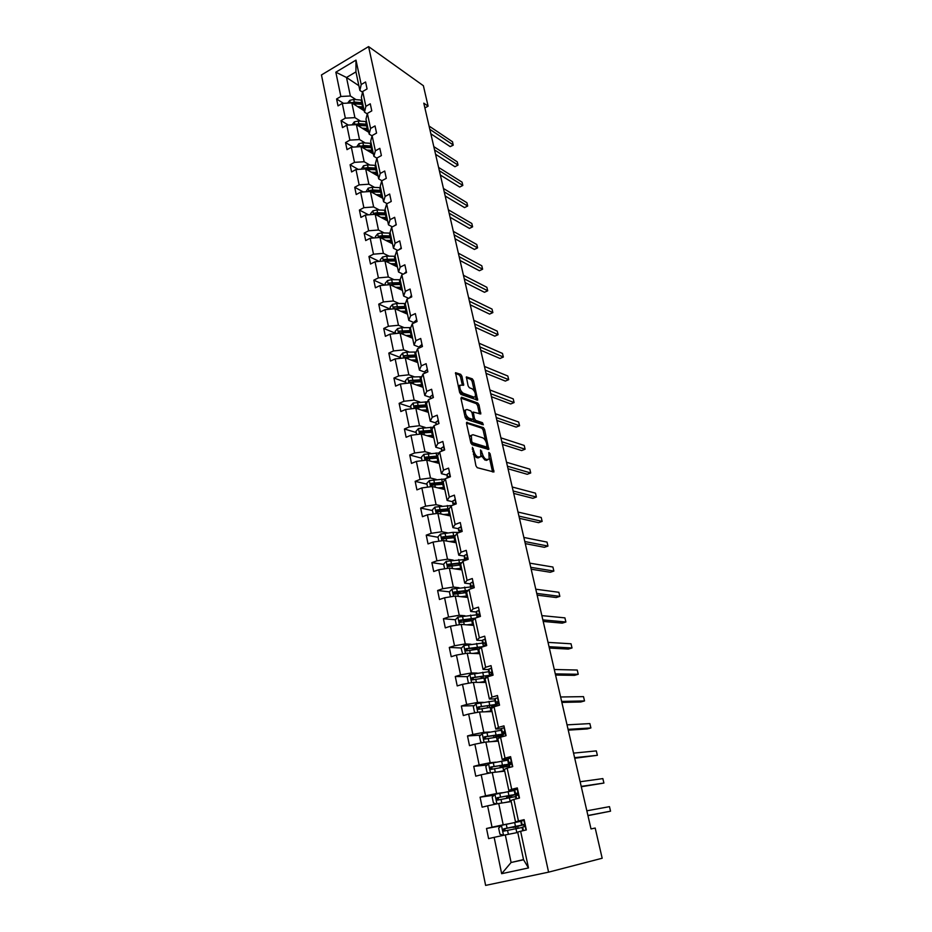 <?xml version="1.0" encoding="UTF-8"?>
<svg xmlns="http://www.w3.org/2000/svg" width="932" height="932" viewBox="0 0 932 932"><rect width="100%" height="100%" fill="white"/><g stroke="black" fill="none" stroke-linecap="round" stroke-linejoin="round"><path stroke-width="1.4" d="M472.419 447.278L475.926 465.779L477.219 467.689L493.913 472L490.069 453.651L488.869 452.474L489.183 459.22L486.329 459.453C484.512 458.626 483.172 456.61 482.287 453.395L480.551 449.97L480.865 456.762L477.93 456.995C476.077 456.167 474.714 454.129 473.817 450.878L472.419 447.278M461.934 376.237L460.676 374.326L455.515 372.695L459.639 392.488L460.921 394.411L477.662 400.154L473.538 380.722L472.303 378.835L466.361 376.889L468.097 385.836L469.344 387.735L472.058 388.749C474.738 390.858 475.809 393.502 475.273 396.671L473.945 397.125L463.239 393.211C460.513 391.102 459.418 388.434 459.954 385.207L463.67 385.242L461.934 376.237L460.501 376.866L459.231 374.944L455.433 373.476M548.587 872.154L602.177 858.244L595.187 828.047L591.016 828.932L423.792 103.161L428.103 106.155L423.384 85.721L368.583 46.6L548.587 872.154L485.619 885.4L321.458 74.956L368.583 46.6M467.107 422.219L466.536 423.536L470.811 442.782L472.105 444.704L488.811 449.457L484.593 429.477L483.347 427.602L466.571 422.441M465.185 417.466L460.967 398.477L461.538 397.207L477.79 403.055L479.025 404.942L480.784 413.971L473.293 412.072L474.446 418.503L475.704 420.414L482.485 422.697L483.324 424.782L466.478 419.388L465.185 417.466M362.536 92.198L359.88 90.451L355.942 71.892L355.989 60.114L361.208 84.532L365.577 81.981L367.068 88.948L362.699 91.499L365.868 106.353L370.272 103.813L371.786 110.873L367.371 113.401L370.587 128.441L375.025 125.936L376.563 133.09L372.101 135.583L375.363 150.809L379.837 148.339L381.398 155.574L376.901 158.044L380.198 173.48L384.718 171.034L386.291 178.362L381.759 180.796L385.102 196.431L389.658 194.019L391.254 201.452L386.687 203.852L390.065 219.684L394.655 217.307L396.275 224.833L391.673 227.21L395.098 243.252L399.735 240.899L401.366 248.529L396.717 250.859L400.189 267.123L404.872 264.805L406.527 272.54L401.843 274.835L405.362 291.308L410.08 289.036L411.758 296.865L407.028 299.137L410.593 315.832L415.357 313.583L417.058 321.528L412.282 323.753L415.893 340.669L420.705 338.467L422.429 346.518L417.618 348.708L421.276 365.857L426.122 363.69L427.881 371.845L423.012 374L426.728 391.382L431.621 389.261L433.392 397.533L428.487 399.642L432.25 417.256L437.19 415.183L438.995 423.559L434.032 425.633L437.854 443.504L442.84 441.465L444.669 449.958L439.659 451.985L443.527 470.101L448.572 468.109L450.424 476.73L445.368 478.71L449.294 497.082L454.373 495.137L456.261 503.874L451.158 505.808L455.131 524.448L460.268 522.537L462.179 531.415L457.03 533.302L461.06 552.198L466.245 550.346L468.179 559.34L462.983 561.169L467.072 580.345L472.303 578.539L474.26 587.673L469.017 589.455L473.165 608.899L478.454 607.151L480.446 616.413L475.145 618.149L479.351 637.872L484.698 636.183L486.714 645.573L481.355 647.251L485.63 667.277L491.024 665.634L493.075 675.164L487.657 676.795L492.003 697.113L497.443 695.528L499.529 705.198L494.065 706.771L498.469 727.391L503.967 725.865L506.076 735.686L500.554 737.189L505.028 758.124L510.585 756.656L512.728 766.628L507.148 768.073L511.691 789.322L517.307 787.924L519.485 798.037L513.847 799.423L518.448 820.987L524.134 819.659L526.335 829.934L520.639 831.251L528.479 867.948L501.661 873.692L494.146 837.344L488.601 838.625L486.516 828.49L492.038 827.197L487.622 805.831L482.135 807.17L480.085 797.186L485.549 795.823L481.192 774.772L475.763 776.181L473.747 766.349L479.153 764.927L474.866 744.19L469.495 745.647L467.503 735.954L472.862 734.474L468.633 714.04L463.309 715.566L461.352 706.013L466.652 704.476L462.482 684.344L457.216 685.917L455.282 676.504L460.536 674.908L456.424 655.068L451.216 656.699L449.306 647.425L454.501 645.771L450.459 626.211L445.298 627.9L443.411 618.755L448.56 617.054L444.576 597.773L439.461 599.509L437.609 590.492L442.7 588.733L438.774 569.732L433.706 571.514L431.877 562.625L436.933 560.819L433.054 542.075L428.033 543.915L426.227 535.154L431.236 533.302L427.415 514.813L422.441 516.701L420.658 508.057L425.621 506.158L421.847 487.937L416.919 489.871L415.171 481.343L420.087 479.398L416.359 461.422L411.478 463.402L409.754 454.991L414.623 452.999L410.954 435.267L406.119 437.283L404.418 429L409.23 426.961L405.618 409.474L400.83 411.536L399.141 403.346L403.917 401.284L400.352 384.019L395.599 386.128L393.945 378.054L398.675 375.945L395.156 358.913L390.45 361.057L388.819 353.088L393.502 350.945L390.03 334.145L385.37 336.324L383.751 328.46L388.399 326.27L384.974 309.692L380.349 311.905L378.753 304.147L383.367 301.933L379.976 285.565L375.398 287.813L373.825 280.159L378.392 277.899L375.048 261.752L370.517 264.036L368.955 256.486L373.487 254.191L370.19 238.254L365.693 240.573L364.156 233.117L368.641 230.786L365.391 215.059L360.929 217.401L359.414 210.038L363.864 207.685L360.649 192.155L356.222 194.532L354.731 187.262L359.146 184.874L355.977 169.542L351.585 171.942L350.106 164.766L354.486 162.354L351.352 147.209L347.007 149.644L345.551 142.561L349.884 140.115L346.786 125.168L342.475 127.626L341.042 120.636L345.341 118.154L342.289 103.394L338.013 105.887L336.592 98.978L340.856 96.474L335.835 72.195L355.989 60.114M359.88 90.451L361.208 84.532M360.579 121.183L354.917 117.642L351.83 102.904L364.226 110.826M351.83 102.904L342.289 103.394M354.917 117.642L345.341 118.154M367.255 113.902L364.505 112.143L361.36 97.371L362.699 91.499M364.505 112.143L365.868 106.353M365.181 142.969L359.507 139.544L356.385 124.632L368.792 132.309M356.385 124.632L346.786 125.168M359.507 139.544L349.884 140.115M372.031 135.874L369.177 134.115L365.996 119.156L367.371 113.401M369.177 134.115L370.587 128.441M369.841 165.046L364.156 161.737L360.999 146.627L373.417 154.048M360.999 146.627L351.352 147.209M364.156 161.737L354.486 162.354M376.877 158.125L373.907 156.366L370.691 141.21L372.101 135.583M373.907 156.366L375.363 150.809M374.559 187.39L368.874 184.198L365.67 168.902L378.101 176.066M365.67 168.902L355.977 169.542M368.874 184.198L359.146 184.874M381.899 180.726L378.707 178.897L375.445 163.554L376.901 158.044M378.707 178.897L380.198 173.48M379.336 210.015L373.639 206.962L370.4 191.468L382.842 198.353M370.4 191.468L360.649 192.155M373.639 206.962L363.864 207.685M387.071 203.654L383.565 201.72L380.256 186.179L381.759 180.796M383.565 201.72L385.102 196.431M384.17 232.942L378.474 230.006L375.188 214.313L387.642 220.931M375.188 214.313L365.391 215.059M378.474 230.006L368.641 230.786M392.325 226.872L388.481 224.845L385.126 209.106L386.687 203.852M388.481 224.845L390.065 219.684M389.075 256.16L383.378 253.353L380.035 237.462L392.512 243.788M380.035 237.462L370.19 238.254M383.378 253.353L373.487 254.191M397.673 250.382L393.467 248.262L390.077 232.313L391.673 227.21M393.467 248.262L395.098 243.252M394.038 279.682L388.329 277.014L384.951 260.902L397.44 266.948M384.951 260.902L375.048 261.752M388.329 277.014L378.392 277.899M403.137 274.206L398.512 271.993L395.075 255.834L396.717 250.859M398.512 271.993L400.189 267.123M399.071 303.506L393.362 300.978L389.937 284.656L402.426 290.4M389.937 284.656L379.976 285.565M393.362 300.978L383.367 301.933M408.694 298.333L403.626 296.038L400.143 279.67L401.843 274.835M403.626 296.038L405.362 291.308M404.162 327.645L398.453 325.268L394.982 308.725L407.482 314.154M394.982 308.725L384.974 309.692M398.453 325.268L388.399 326.27M414.367 322.775L408.81 320.398L405.28 303.809L407.028 299.137M408.81 320.398L410.593 315.832M409.323 352.11L403.614 349.873L400.096 333.108L412.608 338.223M400.096 333.108L390.03 334.145M403.614 349.873L393.502 350.945M419.738 347.368L414.064 345.096L410.488 328.285L412.282 323.753M414.064 345.096L415.893 340.669M414.554 376.889L408.833 374.804L405.28 357.83L417.792 362.606M405.28 357.83L395.156 358.913M408.833 374.804L398.675 375.945M425.062 372.241L419.388 370.109L415.765 353.077L417.618 348.708M419.388 370.109L421.276 365.857M419.866 402.007L414.134 400.084L410.534 382.866L423.046 387.316M410.534 382.866L400.352 384.019M414.134 400.084L403.917 401.284M430.468 397.44L424.782 395.471L421.113 378.206L423.012 374M424.782 395.471L426.728 391.382M425.237 427.462L419.505 425.703L415.847 408.251L428.382 412.363M415.847 408.251L405.618 409.474M419.505 425.703L409.23 426.961M435.931 422.988L430.258 421.182L426.53 403.684L428.487 399.642M430.258 421.182L432.25 417.256M430.677 453.267L424.957 451.671L421.252 433.986L433.776 437.737M421.252 433.986L410.954 435.267M424.957 451.671L414.623 452.999M441.477 448.886L435.803 447.243L432.029 429.501L434.032 425.633M435.803 447.243L437.854 443.504M436.199 479.432L430.479 478L426.716 460.07L439.252 463.449M426.716 460.07L416.359 461.422M430.479 478L420.087 479.398M447.104 475.134L441.418 473.666L437.597 455.678L439.659 451.985M441.418 473.666L443.527 470.101M441.803 505.948L436.071 504.69L432.262 486.516L444.797 489.521M432.262 486.516L421.847 487.937M436.071 504.69L425.621 506.158M452.801 501.754L447.127 500.461L443.248 482.217L445.368 478.71M447.127 500.461L449.294 497.082M447.477 532.836L441.745 531.753L437.889 513.322L450.412 515.944M437.889 513.322L427.415 514.813M441.745 531.753L431.236 533.302M458.579 528.747L452.905 527.629L448.968 509.128L451.158 505.808M452.905 527.629L455.131 524.448M453.232 560.097L447.5 559.2L443.585 540.513L456.121 542.739M443.585 540.513L433.054 542.075M447.5 559.2L436.933 560.819M464.451 556.113L458.765 555.181L454.769 536.424L457.03 533.302M458.765 555.181L461.06 552.198M459.068 587.743L453.336 587.043L449.364 568.077L461.899 569.895M449.364 568.077L438.774 569.732M453.336 587.043L442.7 588.733M470.392 583.863L464.719 583.129L460.664 564.105L462.983 561.169M464.719 583.129L467.072 580.345M464.986 615.772L459.255 615.271L455.224 596.049L467.759 597.435M455.224 596.049L444.576 597.773M459.255 615.271L448.56 617.054M476.415 612.009L470.742 611.474L466.641 592.17L469.017 589.455M470.742 611.474L473.165 608.899M470.986 644.222L465.266 643.907L461.177 624.405L473.701 625.372M461.177 624.405L450.459 626.211M465.266 643.907L454.501 645.771M482.531 640.564L476.858 640.237L472.699 620.654L475.145 618.149M476.858 640.237L479.351 637.872M477.079 673.067L471.359 672.962L467.212 653.181L479.724 653.705M467.212 653.181L456.424 655.068M471.359 672.962L460.536 674.908M488.741 669.537L483.067 669.409L478.838 649.546L481.355 647.251M483.067 669.409L485.63 667.277M483.254 702.332L477.534 702.448L473.328 682.364L485.84 682.434M473.328 682.364L462.482 684.344M477.534 702.448L466.652 704.476M495.032 698.918L489.37 699.012L485.083 678.857L487.657 676.795M489.37 699.012L492.003 697.113M489.521 732.028L483.813 732.354L479.537 711.99L492.038 711.582M479.537 711.99L468.633 714.04M483.813 732.354L472.862 734.474M501.416 728.742L495.766 729.057L491.409 708.6L494.065 706.771M495.766 729.057L498.469 727.391M495.882 762.155L490.174 762.714L485.84 742.035L498.329 741.15M485.84 742.035L474.866 744.19M490.174 762.714L479.153 764.927M507.893 758.998L502.243 759.545L497.828 738.785L500.554 737.189M502.243 759.545L505.028 758.124M502.336 792.724L496.64 793.528L492.236 772.535L504.713 771.148M492.236 772.535L481.192 774.772M496.64 793.528L485.549 795.823M514.476 789.707L508.837 790.487L504.352 769.413L507.148 768.073M508.837 790.487L511.691 789.322M508.895 823.76L503.187 824.797L498.725 803.501L511.19 801.59M498.725 803.501L487.622 805.831M503.187 824.797L492.038 827.197M521.151 820.882L515.513 821.908L510.969 800.506L513.847 799.423M515.513 821.908L518.448 820.987M523.528 859.584L511.097 862.496L505.319 834.921L517.761 832.486M505.319 834.921L494.146 837.344M501.661 873.692L511.097 862.496L523.574 859.782L517.679 832.078L520.639 831.251M424.899 107.949L428.103 106.155M355.942 71.892L346.494 77.496L350.374 95.996L356.036 99.654M358.878 85.697L346.494 77.496L335.835 72.195M523.574 859.782L528.479 867.948M350.374 95.996L340.856 96.474M501.032 825.834L486.516 828.49M494.077 795.206L480.085 797.186M487.296 764.974L473.747 766.349M480.656 735.138L467.503 735.954M474.167 705.699L461.352 706.013M483.032 676.842L479.06 676.795M467.794 676.655L455.282 676.504M477.067 648.742L469.798 648.404M461.55 648.008L449.306 647.425M469.879 620.933L461.538 620.246M455.41 619.745L443.411 618.755M460.956 593.195L454.863 592.496M449.41 591.855L437.609 590.492M452.731 565.724L448.805 565.142M443.679 564.384L431.877 562.625M445.147 538.568L442.98 538.172M438.04 537.286L426.227 535.154M438.285 511.785L437.353 511.586M432.46 510.55L420.658 508.057M426.973 484.186L415.171 481.343M437.516 462.505L436.223 462.156M421.544 458.183L409.754 454.991M416.196 432.518L404.418 429M410.919 407.202L399.141 403.346M405.711 382.225L393.945 378.054M400.574 357.562L388.819 353.088M395.506 333.237L383.751 328.46M390.392 309.168L378.753 304.147M384.73 285.134L373.825 280.159M379.208 261.403L368.955 256.486M373.79 237.963L364.156 233.117M368.501 214.814L359.414 210.038M363.305 191.969L354.731 187.262M358.214 169.391L350.106 164.766M353.216 147.093L345.551 142.561M348.3 125.074L341.042 120.636M343.477 103.336L336.592 98.978M473.398 454.385L476.438 457.589L477.93 456.995M479.339 457.414L476.438 457.589M481.227 455.422L484.85 460.024L486.329 459.453M486.189 460.42L487.657 459.837L484.85 460.024M492.55 471.953L489.51 458.229M485.572 440.848L483.137 430.071L481.891 428.196L466.478 423.105M487.459 449.387L486.993 447.115M471.709 441.372L472.606 442.712L486.853 447.104L486.69 443.842C485.828 440.685 484.489 438.669 482.694 437.819L472.955 434.72L471.336 435.349L471.709 441.372L470.602 441.815M470.94 443.224L472.606 442.712M485.397 447.686L486.853 447.104L485.397 447.686L471.126 443.317M471.371 435.291L469.53 436.992M460.921 398.127L476.345 403.661L477.79 403.055M479.444 413.843L477.592 405.548L476.345 403.661M473.037 419.318L474.248 421.008L481.029 423.291L482.485 422.697M481.891 424.549L481.029 423.291M466.92 409.498L465.546 409.998C464.975 413.307 466.082 416.01 468.843 418.095L472.64 419.377L473.188 418.084L471.988 412.736L470.718 410.826L466.92 409.498M465.348 410.08L463.833 411.362M464.882 416.045L467.375 418.701L468.843 418.095M472.675 419.388L471.173 419.983L467.375 418.701M462.319 385.102L460.501 376.866M459.721 385.3L458.288 386.419M459.371 391.289L461.794 393.84L463.239 393.211M474.085 397.172L472.501 397.743L461.794 393.84M474.33 391.125L472.116 381.339L470.881 379.452L466.28 377.67M476.322 400.003L475.46 396.158M516.316 828.688L515.454 827.045L512.996 827.465L517.598 825.973M503.385 835.34L499.913 834.163L498.655 828.14L501.521 825.356L514.674 822.548L515.478 826.346L523.528 824.832L515.419 826.929L517.551 826.556L518.413 828.245M513.322 833.348L511.016 833.802M514.674 822.548L520.825 821.325M515.478 826.346L503.688 828.863L503.443 831.181L522.141 827.5M503.443 831.181L504.76 830.936L505.097 828.595L517.668 826.288M524.262 820.3L520.778 821.127L521.594 824.937L524.227 824.529M522.118 827.36L523.982 826.696L524.064 824.401L521.594 824.937M587.952 815.64L610.542 811.178L587.917 815.5M610.542 811.178L609.481 806.646L586.845 810.805M506.74 802.266L511.155 801.392M504.433 802.627L511.132 801.275M496.43 803.978L493.424 803L492.178 797.07L495.02 794.285L514.231 790.522M509.548 796.382L516.945 794.157L497.152 797.722L496.896 799.994L497.653 800.099L515.536 796.604M509.583 796.557L511.109 796.336L511.878 797.233M509.769 797.629L509.047 796.848L506.565 797.128L511.167 795.788L511.016 795.078M496.896 799.994L498.201 799.807L498.573 797.512L514.499 794.693L511.167 795.788M500.251 771.649L504.655 770.834M497.944 771.906L504.608 770.648M489.545 773.082L487.017 772.302L485.805 766.453L488.613 763.658L507.73 760.174M503.175 766.43L510.456 763.925L490.721 767.036L490.43 769.273L491.211 769.378L509.012 766.162M503.233 766.71L505.132 766.721M502.907 767.118L500.228 767.211L504.771 765.72L504.538 764.636M490.43 769.273L491.747 769.133L492.143 766.896L508.033 764.461L504.771 765.72M517.528 788.961L514.149 790.161M515.466 796.278L517.248 795.287L517.353 793.027L514.953 793.843L517.808 793.633M581.3 786.748L603.913 783.055L581.218 786.387M603.913 783.055L602.853 778.593L580.147 781.75M515.454 796.243L516.013 798.887L515.466 796.219M510.899 758.089L508.022 758.764L507.614 759.627M508.907 765.65L510.608 764.345L510.736 762.12L508.825 762.493L508.394 763.261L511.26 763.238M574.729 758.252L597.365 755.316L574.601 757.669M597.365 755.316L596.317 750.901L573.553 753.114M493.867 741.464L498.247 740.719M491.548 741.627L498.189 740.474M482.729 742.653L480.714 742.058L479.514 736.292L482.298 733.484L501.323 730.257M503.851 733.938L484.384 736.804L484.069 738.994L484.873 739.111L502.593 736.163M502.569 735.033L496.919 736.909M494.764 737.282L498.457 736.094L498.142 734.626M484.069 738.994L485.386 738.913L485.805 736.711L501.661 734.661L498.457 736.094M504.352 727.671L501.533 728.44L501.171 729.535M502.441 735.476L504.072 733.868L504.212 731.678L502.313 732.109L501.94 733.088L504.608 733.309M504.713 732.773L504.562 732.098M568.252 730.14L587.113 728.952L590.9 727.95L568.077 729.36M590.9 727.95L589.874 723.593L567.04 724.851M487.576 711.722L491.933 711.046M485.257 711.803L491.863 710.732M475.984 712.654L474.505 712.246L473.316 706.561L476.077 703.753L495.02 700.782M496.488 704.347L478.139 707.004L477.813 709.159L478.617 709.287L494.123 706.747M496.115 705.885L493.645 706.794M491.758 707.038L491.84 705.058M477.813 709.159L479.118 709.124L479.561 706.969L488.659 705.489L495.37 705.291L492.224 706.875M497.909 697.695L495.125 698.557L494.822 699.885M496.08 705.734L497.63 703.835L497.793 701.668L495.906 702.169L495.568 703.369L497.7 703.8M498.224 703.077L498.177 702.215M561.868 702.413L580.764 701.982L584.527 700.934L561.647 701.423M584.527 700.934L583.514 696.635L560.621 696.985M481.366 682.41L485.7 681.793M479.048 682.399L485.619 681.409M469.285 683.098L468.377 682.865L467.212 677.261L469.949 674.453L488.799 671.716M489.999 675.246L471.988 677.646L471.639 679.766L472.454 679.882L486.574 677.669M471.639 679.766L472.932 679.766L473.409 677.657L482.461 676.294C486.749 675.688 488.997 675.7 489.183 676.329L489.16 676.236M491.56 668.151L488.822 669.106L488.566 670.656M489.813 676.143L491.281 674.232L491.455 672.1L489.58 672.671L489.3 674.069L490.418 674.617M491.77 673.731L491.875 672.776M555.565 675.059L574.508 675.351L578.236 674.279L555.297 673.883M578.236 674.279L577.234 670.038L554.284 669.502M475.25 653.518L479.572 652.959M472.932 653.414L479.479 652.517M462.645 653.973L461.189 648.381L463.903 645.561L482.66 643.068M476.089 647.542L475.052 648.404M483.603 646.552L465.918 648.695L465.546 650.781L466.384 650.909L479.502 648.94M466.815 650.804L467.34 648.765L481.588 647.181M485.304 639.037L482.601 640.086L482.403 641.845M483.72 646.505L485.013 645.061L485.211 642.963L484.535 642.835L483.358 643.593L483.114 645.189L483.848 645.76M549.344 648.066L568.334 649.08L572.015 647.973L549.03 646.692M572.015 647.973L571.036 643.779L548.039 642.381M485.537 644.501L485.642 643.837M469.227 625.023L473.526 624.522M466.897 624.848L473.409 624.032M456.365 625.221L455.259 619.908L457.938 617.089L476.613 614.829M471.755 618.976L469.157 620.596M475.087 618.207L459.942 620.164L459.546 622.203L460.396 622.343L472.769 620.572M472.652 624.603L471.301 625.186M460.781 622.25L461.363 620.281L474.446 618.848M479.141 610.343L476.473 611.474L476.322 613.442M477.662 617.322L478.85 616.308L479.06 614.235L478.384 614.106L477.219 614.934L477.615 617.333M543.205 621.434L562.241 623.147L565.887 622.005L542.855 619.885M565.887 622.005L564.92 617.869L541.865 615.621M463.274 596.946L467.561 596.503M460.956 596.678L467.433 595.944M450.447 596.818L449.41 591.832L452.067 589.012L470.66 586.974M467.037 590.946L463.367 592.927M468.307 590.271L454.047 592.03L453.639 594.045L454.49 594.185L466.711 592.554M466.687 597.039L464.497 596.795M467.584 596.655L466.175 597.261M454.828 594.092L455.468 592.193L467.724 590.935M472.606 581.964L470.439 583.269L470.334 585.436M471.872 588.476L472.769 587.964L472.99 585.925L472.303 585.797L471.161 586.682L471.033 588.768M537.158 595.152L556.218 597.54L559.841 596.364L536.75 593.416M559.841 596.364L558.874 592.286L535.784 589.21M457.414 569.254L461.678 568.858M455.096 568.916L461.55 568.252M444.611 568.823L443.632 564.151L446.277 561.32L464.777 559.515M460.734 564L458.393 565.142M461.771 562.707L448.234 564.291L447.814 566.272L448.676 566.411L460.839 564.897M460.606 568.928L461.759 569.277M461.794 569.417L461.014 569.767M448.979 566.33L449.655 564.501L461.224 563.394M467.072 554.179L464.474 555.46L464.416 557.825M531.182 569.207L550.276 572.26L553.864 571.06L530.739 567.308M553.864 571.06L552.909 567.029L529.784 563.149M467.118 559.713L466.315 557.884L465.196 558.816L465.115 560.423M451.636 541.935L455.876 541.608M449.317 541.527L455.736 540.944M438.856 541.212L437.947 536.855L440.568 534.024L452.987 532.335L458.987 532.44M454.956 537.251L453.977 537.729M455.433 535.504L442.502 536.937L442.071 538.894L455.037 537.636M455.224 541.632L455.993 542.587M443.352 539.104L443.923 537.205L454.909 536.226M461.154 526.673L458.602 528.036L458.591 530.599M525.275 543.612L544.404 547.305L547.969 546.07L524.798 541.539M547.969 546.07L547.026 542.098L523.854 537.438M461.422 531.683L460.408 530.366L459.278 532.475M445.939 515.012L450.156 514.72M443.609 514.522L450.005 514.01M433.182 513.998L432.332 509.944L434.929 507.101L451.95 505.505M449.271 508.674L436.84 509.967L436.397 511.889L449.317 510.748M450.191 514.86L449.294 515.711M447.593 515.349L448.478 514.802M437.644 512.111L438.273 510.27L449.026 509.431M455.329 499.564L452.812 500.997L452.836 503.746M519.462 518.343L538.614 522.666L542.144 521.396L518.938 516.107M542.144 521.396L541.212 517.47L518.006 512.052M455.632 504.119L454.595 503.222L453.5 504.923M440.312 488.45L444.517 488.217M437.993 487.89L444.354 487.436M427.59 487.145L426.798 483.393L429.372 480.551L445.181 479.025M443.248 482.205L431.271 483.37L430.817 485.257L443.667 484.232M444.646 488.799L443.947 489.312M442.502 488.974L443.853 488.217M432.017 485.479L432.693 483.708L443.411 482.986M449.585 472.827L447.104 474.33L447.174 477.266M513.707 493.401L532.894 498.329L536.389 497.036L513.159 491.001M536.389 497.036L535.481 493.156L512.239 487.005M449.807 476.974L448.851 476.462L447.791 477.767M434.766 462.237L438.949 462.062M432.448 461.62L438.774 461.235M422.068 460.676L421.346 457.204L423.897 454.362L439.135 452.94M437.679 456.074L425.773 457.123L425.307 458.987L438.11 458.066M437.458 462.971L438.972 462.132M426.483 459.208L427.194 457.519L437.854 456.901M443.912 446.451L441.465 448.036L441.582 451.146M508.033 468.773L527.244 474.295L530.716 472.978L507.451 466.21M530.716 472.978L529.807 469.146L506.542 462.272M443.97 450.249L442.211 450.96M429.291 436.397L433.462 436.258M426.973 435.698L433.275 435.384M416.627 434.557L415.963 431.376L418.491 428.522L433.217 427.205M432.192 430.293L420.344 431.236L419.866 433.065L432.611 432.262M432.46 437.341L433.555 436.7M421.019 433.298L421.765 431.667L432.378 431.178M438.32 420.448L435.908 422.091L435.99 424.817M502.43 444.459L521.664 450.564L525.1 449.212L501.812 441.745M525.1 449.212L524.215 445.438L500.915 437.854M438.028 423.967L437.19 424.316M423.897 410.896L428.044 410.802M421.579 410.127L427.846 409.882M411.257 408.798L410.651 405.886L413.156 403.032L427.438 401.808M426.786 404.861L414.985 405.7L414.507 407.505L427.194 406.806M427.473 412.06L428.219 411.618M415.637 407.738L416.418 406.177L426.984 405.781M432.809 394.784L430.421 396.496L430.514 398.768M496.907 420.448L516.153 427.112L519.567 425.749L496.243 417.594M519.567 425.749L518.681 422.01L495.358 413.75M418.573 385.732L422.709 385.685M416.255 384.904L422.499 384.73M405.956 383.39L405.408 380.734L407.89 377.891L412.13 376.959L421.765 376.761M421.439 379.767L409.707 380.501L409.218 382.283L421.847 381.677M409.707 380.501L421.648 380.734M427.369 369.48L425.015 371.251L425.108 373.068M491.444 396.741L510.713 403.964L514.091 402.566L490.745 393.735M514.091 402.566L513.217 398.873L489.871 389.949M413.319 360.894L417.431 360.905M411 360.008L417.21 359.892M400.737 358.319L400.236 355.919L402.694 353.065L406.911 352.145L416.208 352.028M416.173 354.999L404.5 355.64L403.999 357.399L416.581 356.898M404.5 355.64L416.394 356.012M421.998 344.502L419.68 346.331L419.761 347.729M486.05 373.336L505.33 381.083L508.686 379.662L485.316 370.19M508.686 379.662L507.823 376.015L484.454 366.439M408.134 336.394L412.224 336.44M405.816 335.45L412.002 335.392M395.576 333.574L395.133 331.431L397.568 328.577L401.762 327.668L410.756 327.621M410.523 336.37L409.754 337.058M410.977 330.557L399.362 331.116L398.849 332.841L411.373 332.433M399.362 331.116L411.198 331.617M416.697 319.862L414.414 321.75L414.472 322.728M480.714 350.211L500.018 358.482L503.338 357.038L479.957 346.925M503.338 357.038L502.488 353.438L479.106 343.232M403.008 312.208L407.086 312.302M400.69 311.206L406.853 311.206M390.485 309.156L390.089 307.269L392.512 304.415L396.671 303.506L405.385 303.529M406.037 312.22L404.954 313.059M394.667 308.748L406.236 308.282M405.839 306.442L394.283 306.896L393.77 308.608M394.283 306.896L406.072 307.537M411.478 295.537L409.264 298.065M475.46 327.365L494.776 336.161L498.072 334.693L474.668 323.952M498.072 334.693L497.222 331.128L473.829 320.305M397.964 288.349L402.018 288.477M395.646 287.277L401.774 287.336M385.464 285.064L385.126 283.41L387.526 280.555L391.65 279.658L400.166 279.751M401.529 288.419L400.224 289.386M390.054 284.714L401.168 284.458M400.772 282.629L389.273 283.002L388.854 284.761M389.273 283.002L401.016 283.771M406.317 271.538L404.104 273.728M470.252 304.811L489.58 314.096L492.853 312.604L469.437 301.269M492.853 312.604L492.026 309.086L468.61 297.658M392.966 264.781L397.02 264.956L395.552 266.028M390.659 263.663L396.764 263.779M380.512 261.286L380.209 259.865L382.598 257.011L386.698 256.114L395.168 256.288M385.265 261.053L396.158 260.925M395.774 259.131L384.333 259.411L383.751 261.007M384.333 259.411L396.03 260.319M401.226 247.854L399.036 249.706M465.126 282.524L484.465 292.287L487.704 290.784L464.276 278.854M487.704 290.784L486.877 287.312L463.46 275.29M388.05 241.528L392.069 241.726M385.732 240.351L391.813 240.526M375.619 237.811L375.363 236.623L377.728 233.769L381.805 232.872L390.24 233.128M392.139 242.064L390.927 242.984M380.536 237.707L391.219 237.707M390.846 235.936L382.4 235.691L379.452 236.122L378.776 237.567M379.452 236.122L380.862 236.845L391.102 237.147M396.205 224.472L394.178 225.917M460.047 260.506L479.398 270.746L482.613 269.208L459.173 256.719M482.613 269.208L481.797 265.783L458.369 253.189M383.192 218.566L387.199 218.81M380.873 217.331L386.931 217.552M370.785 214.651L370.587 213.673L372.928 210.818L376.982 209.933L385.382 210.259M387.339 219.463L386.349 220.243M375.852 214.663L386.337 214.779M385.965 213.032L377.565 212.717L374.629 213.137L373.907 214.407M374.629 213.137L376.039 213.894L386.232 214.29M391.242 201.394L389.634 202.302M455.037 238.755L474.388 249.45L477.58 247.9L454.14 234.841M477.58 247.9L476.776 244.51L453.336 231.357M378.392 195.883L382.376 196.174M376.085 194.613L382.108 194.881M366.02 191.771L368.187 188.159L372.218 187.285L380.571 187.681M382.586 197.153L381.805 197.782M371.216 191.922L381.526 192.143M381.153 190.419L372.788 190.023L369.876 190.443L369.13 191.549M369.876 190.443L371.286 191.223L381.433 191.701M450.086 217.261L469.448 228.41L472.606 226.837L449.154 213.23M472.606 226.837L471.813 223.482L448.362 209.793M373.65 173.503L377.623 173.818M371.344 172.175L377.344 172.502M361.313 169.193L363.503 165.791L367.511 164.917L375.829 165.383M377.903 175.111L377.309 175.6M366.637 169.461L376.773 169.787M376.4 168.086L368.082 167.62L365.181 168.028L364.435 168.983M365.181 168.028L366.591 168.843L376.691 169.414M445.193 196.023L464.555 207.603L467.689 206.019L444.238 191.875M464.555 207.603L467.689 206.019L466.909 202.698L443.457 188.485M368.967 151.392L372.928 151.741M366.672 150.017L372.637 150.39M356.665 146.883L358.89 143.691L362.863 142.829L371.146 143.365M362.105 147.291L372.066 147.71M371.717 146.033L363.422 145.508L359.834 146.697M360.533 145.905L361.942 146.743L371.996 147.396M440.358 175.03L459.721 187.041L462.831 185.433L439.38 170.777M459.721 187.041L462.831 185.433L462.062 182.159L438.599 167.422M364.354 129.56L368.291 129.944M362.047 128.138L367.989 128.558M352.075 124.865L354.323 121.871L358.272 121.02L366.521 121.614M357.62 125.401L367.429 125.913M367.08 124.247L358.82 123.653L355.302 124.69M355.954 124.049L357.364 124.911L367.371 125.645M435.582 154.293L454.944 166.723L458.031 165.092L434.568 149.924M454.944 166.723L458.031 165.092L457.262 161.853L433.811 146.615M359.787 107.996L363.713 108.415M357.492 106.528L363.41 106.994M347.601 103.126L349.815 100.33L353.741 99.468L361.942 100.132M353.193 103.778L362.851 104.384M362.501 102.741L354.288 102.077L350.851 102.951M351.434 102.462L352.844 103.359L362.804 104.163M430.852 133.789L450.214 146.627L453.278 144.973L429.827 129.327M450.214 146.627L453.173 145.206L452.533 141.781L429.07 126.041M472.71 451.321L473.817 450.878M477.801 457.985L479.293 457.402M480.702 451.589L481.786 451.17M481.168 453.837L482.287 453.395M489.009 454.07L490.069 453.651M492.48 471.394L493.96 470.823M472.209 449.061L473.316 448.618M481.891 428.196L483.347 427.602M483.137 430.071L484.593 429.477M487.389 448.898L488.857 448.315M470.077 439.45L471.173 439.007M477.592 405.548L479.025 404.942M479.386 413.482L480.83 412.876M472.186 413.61L473.246 413.167M473.211 419.016L474.446 418.503M474.248 421.008L475.704 420.414M471.173 419.983L472.64 419.377M462.272 384.8L463.717 384.182M472.501 397.743L473.945 397.125M470.881 379.452L472.303 378.835M472.116 381.339L473.538 380.722M476.264 399.677L477.697 399.071M459.231 374.944L460.676 374.326M501.451 825.426L503.525 835.305M515.99 828.758L516.794 832.567M507.579 830.54L508.371 834.315M506.274 824.307L507.078 828.129M505.097 828.595L503.688 828.863M517.551 826.556L515.454 827.045M525.986 830.016L523.866 820.172M521.617 824.925L520.802 821.115M522.106 827.336L522.84 830.738L522.13 827.336M522.13 824.622L521.314 820.777M523.411 830.61L522.654 827.045M494.95 794.355L496.942 803.873M509.385 797.71L510.188 801.462M508.441 796.511L508.243 795.59M508.091 791.594L508.884 795.346M501.02 799.376L501.789 803.023M499.727 793.237L500.519 797M498.573 797.512L497.152 797.722M511.109 796.336L509.047 796.848M488.543 763.727L490.465 772.896M502.884 767.129L503.676 770.822M502.068 766.5L501.765 765.09M501.614 761.094L502.395 764.788M494.566 768.679L495.3 772.197M493.284 762.632L494.065 766.337M492.143 766.896L490.721 767.036M504.771 766.558L502.721 767.083M519.136 798.13L517.144 788.833M514.953 793.843L514.161 790.091M515.431 793.318L514.615 789.544M516.596 798.747L515.944 795.707M512.39 766.721L510.503 757.972M507.602 759.557L508.394 763.261L507.614 759.522M509.326 767.514L508.907 765.568M508.825 762.493L508.022 758.764M509.874 767.362L509.326 764.846M482.228 733.554L484.081 742.385M496.488 736.979L497.257 740.637M495.789 736.932L495.393 735.045M495.218 731.049L495.999 734.684M488.193 738.424L488.916 741.825M486.947 732.459L487.716 736.117M485.805 736.711L484.384 736.804M505.738 735.779L503.967 727.554M501.16 729.453L501.94 733.088L501.16 729.407M502.43 735.395L502.686 736.606L502.441 735.36M502.313 732.109L501.533 728.44M503.245 736.455L502.814 734.428M476.007 703.823L477.79 712.316M490.174 707.283L490.931 710.871M489.51 707.388L489.102 705.419M488.927 701.423L489.684 705.011M481.926 708.611L482.613 711.885M480.691 702.74L481.448 706.339M479.561 706.969L478.139 707.004M499.191 705.303L497.537 697.59M495.579 703.322L494.81 699.722M495.906 702.169L495.125 698.557M496.721 706.002L496.395 704.464M469.879 674.523L471.592 682.69M483.953 678.007L484.698 681.548M483.3 678.1L482.904 676.224M486.015 677.727L485.63 675.921M482.718 672.24L483.475 675.77M475.739 679.23L476.403 682.387M474.516 673.44L475.262 676.982M473.409 677.657L471.988 677.646M492.737 675.269L491.187 668.058M489.312 674.011L488.554 670.469M489.58 672.671L488.822 669.106M490.302 676.003L490.069 674.919M463.833 645.631L465.476 653.483M477.813 649.15L478.559 652.633M477.161 649.231L476.788 647.449M479.829 648.649L479.514 647.192M476.602 643.453L477.347 646.936M469.646 650.268L470.287 653.309M468.447 644.56L469.18 648.055M467.34 648.765L465.918 648.695M486.376 645.678L484.931 638.956M483.125 645.13L482.38 641.635M483.358 643.593L482.601 640.086M483.964 646.435L483.836 645.818M457.88 617.159L459.453 624.696M471.767 620.689L472.501 624.137M471.126 620.77L470.823 619.361M473.654 619.675L473.479 618.86M470.578 615.085L471.312 618.522M463.635 621.714L464.252 624.65M462.447 616.087L463.181 619.535M461.363 620.281L459.942 620.164M480.12 616.518L478.768 610.262M477.033 616.646L476.287 613.209M477.219 614.934L476.473 611.474M451.997 589.082L453.523 596.317M465.802 592.647L466.524 596.037M465.161 592.717L464.975 591.843M464.637 587.113L465.348 590.504M457.717 593.567L458.311 596.387M456.54 588.022L457.262 591.424M455.468 592.193L454.047 592.03M473.945 587.777L472.699 581.987M471.021 588.57L470.287 585.18M471.161 586.682L470.439 583.269M472.932 585.879L472.303 585.797M446.207 561.39L447.663 568.345M459.93 564.99L460.641 568.334M458.765 559.538L459.476 562.87M451.869 565.817L452.439 568.532M450.727 560.342L451.426 563.697M449.655 564.501L448.234 564.291M467.852 559.456L466.711 554.097M464.381 557.639L464.986 560.47L464.381 557.546M465.196 558.816L464.474 555.46M466.99 558L466.315 557.884M440.498 534.094L441.896 540.758M454.129 537.706L454.839 541.014M455.375 541.62L455.562 542.506M452.987 532.335L453.686 535.632M446.113 538.451L446.661 541.061M444.983 533.057L445.671 536.354M443.923 537.205L442.502 536.937M461.853 531.531L460.804 526.615M459.313 531.357L458.602 528.036M461.13 530.506L460.408 530.366M434.86 507.171L436.199 513.567M448.42 510.818L449.108 514.068M449.737 515.128L449.888 515.839M447.29 505.517L447.977 508.755M440.428 511.458L440.964 513.963M439.31 506.146L439.997 509.396M438.273 510.27L436.84 509.967M455.946 504.002L454.979 499.505M453.511 504.27L452.812 500.997M455.352 503.397L454.595 503.222M429.314 480.621L430.584 486.737M442.782 484.279L443.457 487.494M441.663 479.048L442.351 482.252M434.836 484.838L435.337 487.25M433.73 479.596L434.405 482.811M432.693 483.708L431.271 483.37M450.109 476.858L449.236 472.769M447.337 477.941L447.115 476.916M447.791 477.557L447.104 474.33M449.643 476.671L448.851 476.462M423.827 454.432L425.05 460.28M437.213 458.113L437.889 461.282M437.597 462.889L437.423 462.086M436.118 452.952L436.793 456.109M429.303 458.591L429.792 460.897M428.219 453.406L428.883 456.587M427.194 457.519L425.773 457.123M444.354 450.086L443.562 446.405M442.106 450.995L441.465 448.036M443.9 450.273L443.189 450.074M418.421 428.592L419.598 434.195M431.726 432.297L432.39 435.419M432.145 437.248L431.935 436.258M430.642 427.205L431.306 430.328M423.862 432.693L424.328 434.906M422.779 427.578L423.443 430.712M421.765 431.667L420.344 431.236M438.692 423.687L437.982 420.402M436.456 424.619L435.908 422.091M413.086 403.102L414.204 408.449M426.32 406.83L426.973 409.905M426.751 411.827L426.53 410.791M425.248 401.808L425.901 404.884M418.48 407.133L418.922 409.264M417.42 402.1L418.072 405.187M416.418 406.177L414.985 405.7M433.089 397.661L432.471 394.749M430.875 398.605L430.421 396.496M407.832 377.961L408.892 383.052M420.973 381.689L421.625 384.741M421.427 386.745L421.194 385.65M419.924 376.738L420.565 379.778M413.179 381.922L413.598 383.961M412.13 376.959L412.771 380M427.578 371.985L427.031 369.445M425.388 372.951L425.015 371.251M402.636 353.146L403.649 358.005M415.707 356.898L416.336 359.903M416.161 361.989L415.917 360.847M414.658 352.005L415.299 354.999M407.936 357.049L408.356 359.006M406.911 352.145L407.54 355.15M422.138 346.646L421.66 344.467M419.959 347.636L419.68 346.331M397.51 328.647L398.477 333.283M410.499 332.421L411.128 335.392M410.977 337.559L410.721 336.37M409.474 327.598L410.103 330.557M402.775 332.503L403.172 334.367M401.762 327.668L402.379 330.627M416.767 321.657L416.371 319.827M414.612 322.67L414.414 321.75M392.454 304.484L393.374 308.888M405.373 308.271L405.991 311.195M405.851 313.443L405.653 312.488M404.36 303.506L404.977 306.43M397.673 308.282L398.057 310.065M396.671 303.506L397.288 306.43M411.466 297.005L411.152 295.514M387.467 280.625L388.341 284.808M400.306 284.435L400.911 287.312M400.807 289.654L400.667 289.036M399.304 279.728L399.91 282.606M392.64 284.365L393.001 286.066M391.65 279.658L392.255 282.547M406.247 272.68L405.991 271.527M382.539 257.081L383.367 261.042M395.296 260.902L395.902 263.744M394.318 256.253L394.923 259.096M387.677 260.762L388.015 262.393M386.698 256.114L387.304 258.968M401.086 248.669L400.9 247.842M377.67 233.839L378.462 237.59M390.368 237.672L390.962 240.479M389.39 233.082L389.984 235.889M382.772 237.474L383.099 239.011M381.805 232.872L382.4 235.691M372.87 210.888L373.615 214.43M385.487 214.733L386.081 217.505M384.532 210.213L385.114 212.985M377.938 214.465L378.241 215.933M376.982 209.933L377.565 212.717M368.128 188.229L368.827 191.573M380.675 192.085L381.258 194.835M379.732 187.623L380.303 190.361M373.161 191.759L373.452 193.157M372.218 187.285L372.788 190.023M363.445 165.861L364.109 169.007M375.922 169.729L376.493 172.432M374.99 165.314L375.561 168.016M368.443 169.333L368.711 170.661M367.511 164.917L368.082 167.62M358.832 143.761L359.449 146.72M371.227 147.64L371.798 150.32M370.307 143.295L370.866 145.963M363.783 147.198L364.039 148.444M362.863 142.829L363.422 145.508M354.265 121.952L354.836 124.713M366.591 125.843L367.161 128.476M365.682 121.533L366.241 124.177M359.181 125.331L359.426 126.507M358.272 121.02L358.82 123.653M349.756 100.4L350.292 102.986M362.012 104.302L362.571 106.912M361.115 100.05L361.663 102.66M354.638 103.732L354.871 104.85M353.741 99.468L354.288 102.077M469.856 435.943L471.336 435.349M471.953 412.62L473.293 412.072M464.078 410.616L465.546 409.998M458.509 385.825L459.954 385.207M506.321 795.975L506.565 797.128M499.855 765.452L500.228 767.211M514.138 790.115L514.942 793.866M508.895 765.591L509.303 767.514M493.482 735.371L493.913 737.433M487.191 705.722L487.611 707.691M494.799 699.781L495.568 703.369M481.017 676.55L481.401 678.38M488.543 670.527L489.3 674.069M475.04 648.346L475.285 649.488M466.699 650.827L465.546 650.781M482.368 641.705L483.114 645.189M460.594 622.296L459.546 622.203M476.287 613.279L477.021 616.728M454.606 594.15L453.639 594.045M470.287 585.261L471.021 588.651M448.711 566.4L447.814 566.272M442.91 539.045L442.071 538.894M437.19 512.052L436.397 511.889M431.551 485.432L430.817 485.257M447.115 477.021L447.313 477.953M425.994 459.173L425.307 458.987M420.507 433.263L419.866 433.065M415.101 407.703L414.507 407.505"/></g></svg>
